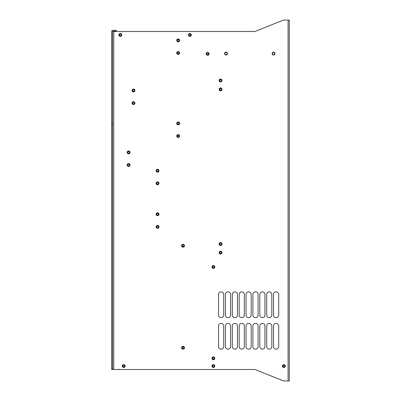 <?xml version="1.0" encoding="UTF-8"?>
<svg xmlns="http://www.w3.org/2000/svg" width="401" height="401" viewBox="0 0 401 401"><rect width="100%" height="100%" fill="white"/><g stroke="black" fill="none" stroke-linecap="round" stroke-linejoin="round"><path stroke-width="0.6" d="M246.044 325.958A2.576 2.576 0 0 1 248.62 323.376A2.576 2.576 0 0 1 251.196 325.958L251.196 346.579A2.576 2.576 0 0 1 248.62 349.156A2.576 2.576 0 0 1 246.044 346.579L246.044 325.958A2.576 2.576 0 0 1 248.62 323.376A2.576 2.576 0 0 1 251.196 325.958M112.566 31.509L254.921 31.509L283.562 20.05L289.291 20.05L289.291 380.95L283.562 380.95L254.921 369.491L118.791 369.491M112.566 124.31L111.709 124.31L111.709 123.162L112.566 123.162L111.709 123.162L111.709 31.223A0.857 0.857 0 0 1 112.566 30.361L116.29 30.361L116.29 31.223L112.566 31.223L112.566 369.491L254.921 369.491M278.695 346.579A2.576 2.576 0 0 1 276.119 349.156A2.576 2.576 0 0 1 273.537 346.579L273.537 325.958A2.576 2.576 0 0 1 276.119 323.376A2.576 2.576 0 0 1 278.695 325.958L278.695 346.579A2.576 2.576 0 0 1 276.119 349.156A2.576 2.576 0 0 1 273.537 346.579M278.695 315.071A2.576 2.576 0 0 1 276.119 317.647A2.576 2.576 0 0 1 273.537 315.071L273.537 294.449A2.576 2.576 0 0 1 276.119 291.873A2.576 2.576 0 0 1 278.695 294.449L278.695 315.071A2.576 2.576 0 0 1 276.119 317.647A2.576 2.576 0 0 1 273.537 315.071M271.823 346.579A2.576 2.576 0 0 1 269.241 349.156A2.576 2.576 0 0 1 266.665 346.579L266.665 325.958A2.576 2.576 0 0 1 269.241 323.376A2.576 2.576 0 0 1 271.823 325.958L271.823 346.579A2.576 2.576 0 0 1 269.241 349.156A2.576 2.576 0 0 1 266.665 346.579M271.823 315.071A2.576 2.576 0 0 1 269.241 317.647A2.576 2.576 0 0 1 266.665 315.071L266.665 294.449A2.576 2.576 0 0 1 269.241 291.873A2.576 2.576 0 0 1 271.823 294.449L271.823 315.071A2.576 2.576 0 0 1 269.241 317.647A2.576 2.576 0 0 1 266.665 315.071M264.946 346.579A2.576 2.576 0 0 1 262.369 349.156A2.576 2.576 0 0 1 259.793 346.579L259.793 325.958A2.576 2.576 0 0 1 262.369 323.376A2.576 2.576 0 0 1 264.946 325.958L264.946 346.579A2.576 2.576 0 0 1 262.369 349.156A2.576 2.576 0 0 1 259.793 346.579M264.946 315.071A2.576 2.576 0 0 1 262.369 317.647A2.576 2.576 0 0 1 259.793 315.071L259.793 294.449A2.576 2.576 0 0 1 262.369 291.873A2.576 2.576 0 0 1 264.946 294.449L264.946 315.071A2.576 2.576 0 0 1 262.369 317.647A2.576 2.576 0 0 1 259.793 315.071M258.074 346.579A2.576 2.576 0 0 1 255.492 349.156A2.576 2.576 0 0 1 252.916 346.579L252.916 325.958A2.576 2.576 0 0 1 255.492 323.376A2.576 2.576 0 0 1 258.074 325.958L258.074 346.579A2.576 2.576 0 0 1 255.492 349.156A2.576 2.576 0 0 1 252.916 346.579M258.074 315.071A2.576 2.576 0 0 1 255.492 317.647A2.576 2.576 0 0 1 252.916 315.071L252.916 294.449A2.576 2.576 0 0 1 255.492 291.873A2.576 2.576 0 0 1 258.074 294.449L258.074 315.071A2.576 2.576 0 0 1 255.492 317.647A2.576 2.576 0 0 1 252.916 315.071M251.196 315.071A2.576 2.576 0 0 1 248.62 317.647A2.576 2.576 0 0 1 246.044 315.071L246.044 294.449A2.576 2.576 0 0 1 248.62 291.873A2.576 2.576 0 0 1 251.196 294.449L251.196 315.071A2.576 2.576 0 0 1 248.62 317.647A2.576 2.576 0 0 1 246.044 315.071M244.324 346.579A2.576 2.576 0 0 1 241.748 349.156A2.576 2.576 0 0 1 239.166 346.579L239.166 325.958A2.576 2.576 0 0 1 241.748 323.376A2.576 2.576 0 0 1 244.324 325.958L244.324 346.579A2.576 2.576 0 0 1 241.748 349.156A2.576 2.576 0 0 1 239.166 346.579M244.324 315.071A2.576 2.576 0 0 1 241.748 317.647A2.576 2.576 0 0 1 239.166 315.071L239.166 294.449A2.576 2.576 0 0 1 241.748 291.873A2.576 2.576 0 0 1 244.324 294.449L244.324 315.071A2.576 2.576 0 0 1 241.748 317.647A2.576 2.576 0 0 1 239.166 315.071M237.447 346.579A2.576 2.576 0 0 1 234.871 349.156A2.576 2.576 0 0 1 232.294 346.579L232.294 325.958A2.576 2.576 0 0 1 234.871 323.376A2.576 2.576 0 0 1 237.447 325.958L237.447 346.579A2.576 2.576 0 0 1 234.871 349.156A2.576 2.576 0 0 1 232.294 346.579M237.447 315.071A2.576 2.576 0 0 1 234.871 317.647A2.576 2.576 0 0 1 232.294 315.071L232.294 294.449A2.576 2.576 0 0 1 234.871 291.873A2.576 2.576 0 0 1 237.447 294.449L237.447 315.071A2.576 2.576 0 0 1 234.871 317.647A2.576 2.576 0 0 1 232.294 315.071M230.575 346.579A2.576 2.576 0 0 1 227.999 349.156A2.576 2.576 0 0 1 225.417 346.579L225.417 325.958A2.576 2.576 0 0 1 227.999 323.376A2.576 2.576 0 0 1 230.575 325.958L230.575 346.579A2.576 2.576 0 0 1 227.999 349.156A2.576 2.576 0 0 1 225.417 346.579M230.575 315.071A2.576 2.576 0 0 1 227.999 317.647A2.576 2.576 0 0 1 225.417 315.071L225.417 294.449A2.576 2.576 0 0 1 227.999 291.873A2.576 2.576 0 0 1 230.575 294.449L230.575 315.071A2.576 2.576 0 0 1 227.999 317.647A2.576 2.576 0 0 1 225.417 315.071M223.703 346.579A2.576 2.576 0 0 1 221.121 349.156A2.576 2.576 0 0 1 218.545 346.579L218.545 325.958A2.576 2.576 0 0 1 221.121 323.376A2.576 2.576 0 0 1 223.703 325.958L223.703 346.579A2.576 2.576 0 0 1 221.121 349.156A2.576 2.576 0 0 1 218.545 346.579M223.703 315.071A2.576 2.576 0 0 1 221.121 317.647A2.576 2.576 0 0 1 218.545 315.071L218.545 294.449A2.576 2.576 0 0 1 221.121 291.873A2.576 2.576 0 0 1 223.703 294.449L223.703 315.071A2.576 2.576 0 0 1 221.121 317.647A2.576 2.576 0 0 1 218.545 315.071M225.994 54.992A1.434 1.434 0 0 0 227.422 53.564A1.434 1.434 0 0 0 225.994 52.13A1.434 1.434 0 0 0 224.56 53.564A1.434 1.434 0 0 0 225.994 54.992M273.537 54.992A1.434 1.434 0 0 0 274.971 53.564A1.434 1.434 0 0 0 273.537 52.13A1.434 1.434 0 0 0 272.109 53.564A1.434 1.434 0 0 0 273.537 54.992M183.026 247.186A1.434 1.434 0 0 1 181.598 245.758A1.434 1.434 0 0 1 183.026 244.324A1.434 1.434 0 0 1 184.46 245.758A1.434 1.434 0 0 1 183.026 247.186M128.606 153.814A1.434 1.434 0 0 1 127.172 152.38A1.434 1.434 0 0 1 128.606 150.946A1.434 1.434 0 0 1 130.039 152.38A1.434 1.434 0 0 1 128.606 153.814M128.606 166.415A1.434 1.434 0 0 1 127.172 164.981A1.434 1.434 0 0 1 128.606 163.553A1.434 1.434 0 0 1 130.039 164.981A1.434 1.434 0 0 1 128.606 166.415M213.387 367.486A1.434 1.434 0 0 1 211.959 366.058A1.434 1.434 0 0 1 213.387 364.624A1.434 1.434 0 0 1 214.821 366.058A1.434 1.434 0 0 1 213.387 367.486M213.387 359.752A1.434 1.434 0 0 1 211.959 358.324A1.434 1.434 0 0 1 213.387 356.89A1.434 1.434 0 0 1 214.821 358.324A1.434 1.434 0 0 1 213.387 359.752M183.026 349.156A1.434 1.434 0 0 1 181.598 347.722A1.434 1.434 0 0 1 183.026 346.294A1.434 1.434 0 0 1 184.46 347.722A1.434 1.434 0 0 1 183.026 349.156M123.739 367.486A1.434 1.434 0 0 1 122.305 366.058A1.434 1.434 0 0 1 123.739 364.624A1.434 1.434 0 0 1 125.167 366.058A1.434 1.434 0 0 1 123.739 367.486M283.853 367.486A1.434 1.434 0 0 1 282.419 366.058A1.434 1.434 0 0 1 283.853 364.624A1.434 1.434 0 0 1 285.281 366.058A1.434 1.434 0 0 1 283.853 367.486M220.55 81.919A1.434 1.434 0 0 1 219.116 80.486A1.434 1.434 0 0 1 220.55 79.052A1.434 1.434 0 0 1 221.984 80.486A1.434 1.434 0 0 1 220.55 81.919M207.663 55.283A1.434 1.434 0 0 1 206.229 53.849A1.434 1.434 0 0 1 207.663 52.416A1.434 1.434 0 0 1 209.091 53.849A1.434 1.434 0 0 1 207.663 55.283M189.904 36.376A1.434 1.434 0 0 1 188.47 34.942A1.434 1.434 0 0 1 189.904 33.514A1.434 1.434 0 0 1 191.332 34.942A1.434 1.434 0 0 1 189.904 36.376M120.3 36.376A1.434 1.434 0 0 1 118.866 34.942A1.434 1.434 0 0 1 120.3 33.514A1.434 1.434 0 0 1 121.734 34.942A1.434 1.434 0 0 1 120.3 36.376M220.55 254.064A1.434 1.434 0 0 1 219.116 252.63A1.434 1.434 0 0 1 220.55 251.196A1.434 1.434 0 0 1 221.984 252.63A1.434 1.434 0 0 1 220.55 254.064M213.387 268.384A1.434 1.434 0 0 1 211.959 266.951A1.434 1.434 0 0 1 213.387 265.517A1.434 1.434 0 0 1 214.821 266.951A1.434 1.434 0 0 1 213.387 268.384M133.478 91.944A1.434 1.434 0 0 1 132.044 90.511A1.434 1.434 0 0 1 133.478 89.077A1.434 1.434 0 0 1 134.906 90.511A1.434 1.434 0 0 1 133.478 91.944M133.478 104.546A1.434 1.434 0 0 1 132.044 103.112A1.434 1.434 0 0 1 133.478 101.684A1.434 1.434 0 0 1 134.906 103.112A1.434 1.434 0 0 1 133.478 104.546M220.55 242.605A1.434 1.434 0 0 1 221.984 244.039A1.434 1.434 0 0 1 220.55 245.467A1.434 1.434 0 0 1 219.116 244.039A1.434 1.434 0 0 1 220.55 242.605M178.159 124.881A1.434 1.434 0 0 1 176.726 123.453A1.434 1.434 0 0 1 178.159 122.019A1.434 1.434 0 0 1 179.593 123.453A1.434 1.434 0 0 1 178.159 124.881M157.538 184.746A1.434 1.434 0 0 1 156.104 183.312A1.434 1.434 0 0 1 157.538 181.884A1.434 1.434 0 0 1 158.966 183.312A1.434 1.434 0 0 1 157.538 184.746M157.538 215.683A1.434 1.434 0 0 1 156.104 214.249A1.434 1.434 0 0 1 157.538 212.816A1.434 1.434 0 0 1 158.966 214.249A1.434 1.434 0 0 1 157.538 215.683M157.538 228.284A1.434 1.434 0 0 1 156.104 226.851A1.434 1.434 0 0 1 157.538 225.417A1.434 1.434 0 0 1 158.966 226.851A1.434 1.434 0 0 1 157.538 228.284M178.159 134.621A1.434 1.434 0 0 1 179.593 136.054A1.434 1.434 0 0 1 178.159 137.488A1.434 1.434 0 0 1 176.726 136.054A1.434 1.434 0 0 1 178.159 134.621M220.55 90.796A1.434 1.434 0 0 1 219.116 89.368A1.434 1.434 0 0 1 220.55 87.934A1.434 1.434 0 0 1 221.984 89.368A1.434 1.434 0 0 1 220.55 90.796M178.159 54.421A1.434 1.434 0 0 1 176.726 52.987A1.434 1.434 0 0 1 178.159 51.559A1.434 1.434 0 0 1 179.593 52.987A1.434 1.434 0 0 1 178.159 54.421M178.159 41.819A1.434 1.434 0 0 1 176.726 40.386A1.434 1.434 0 0 1 178.159 38.952A1.434 1.434 0 0 1 179.593 40.386A1.434 1.434 0 0 1 178.159 41.819M157.538 172.144A1.434 1.434 0 0 1 156.104 170.711A1.434 1.434 0 0 1 157.538 169.277A1.434 1.434 0 0 1 158.966 170.711A1.434 1.434 0 0 1 157.538 172.144M273.537 325.958A2.576 2.576 0 0 1 276.119 323.376A2.576 2.576 0 0 1 278.695 325.958M273.537 294.449A2.576 2.576 0 0 1 276.119 291.873A2.576 2.576 0 0 1 278.695 294.449M266.665 325.958A2.576 2.576 0 0 1 269.241 323.376A2.576 2.576 0 0 1 271.823 325.958M266.665 294.449A2.576 2.576 0 0 1 269.241 291.873A2.576 2.576 0 0 1 271.823 294.449M259.793 325.958A2.576 2.576 0 0 1 262.369 323.376A2.576 2.576 0 0 1 264.946 325.958M259.793 294.449A2.576 2.576 0 0 1 262.369 291.873A2.576 2.576 0 0 1 264.946 294.449M252.916 325.958A2.576 2.576 0 0 1 255.492 323.376A2.576 2.576 0 0 1 258.074 325.958M252.916 294.449A2.576 2.576 0 0 1 255.492 291.873A2.576 2.576 0 0 1 258.074 294.449M251.196 346.579A2.576 2.576 0 0 1 248.62 349.156A2.576 2.576 0 0 1 246.044 346.579M246.044 294.449A2.576 2.576 0 0 1 248.62 291.873A2.576 2.576 0 0 1 251.196 294.449M239.166 325.958A2.576 2.576 0 0 1 241.748 323.376A2.576 2.576 0 0 1 244.324 325.958M239.166 294.449A2.576 2.576 0 0 1 241.748 291.873A2.576 2.576 0 0 1 244.324 294.449M232.294 325.958A2.576 2.576 0 0 1 234.871 323.376A2.576 2.576 0 0 1 237.447 325.958M232.294 294.449A2.576 2.576 0 0 1 234.871 291.873A2.576 2.576 0 0 1 237.447 294.449M225.417 325.958A2.576 2.576 0 0 1 227.999 323.376A2.576 2.576 0 0 1 230.575 325.958M225.417 294.449A2.576 2.576 0 0 1 227.999 291.873A2.576 2.576 0 0 1 230.575 294.449M218.545 325.958A2.576 2.576 0 0 1 221.121 323.376A2.576 2.576 0 0 1 223.703 325.958M218.545 294.449A2.576 2.576 0 0 1 221.121 291.873A2.576 2.576 0 0 1 223.703 294.449M157.538 225.994A0.857 0.857 0 0 1 158.395 226.851A0.857 0.857 0 0 1 157.538 227.713A0.857 0.857 0 0 1 156.676 226.851A0.857 0.857 0 0 1 157.538 225.994M157.538 215.106A0.857 0.857 0 0 1 156.676 214.249A0.857 0.857 0 0 1 157.538 213.387A0.857 0.857 0 0 1 158.395 214.249A0.857 0.857 0 0 1 157.538 215.106M157.538 184.174A0.857 0.857 0 0 1 156.676 183.312A0.857 0.857 0 0 1 157.538 182.455A0.857 0.857 0 0 1 158.395 183.312A0.857 0.857 0 0 1 157.538 184.174M157.538 171.573A0.857 0.857 0 0 1 156.676 170.711A0.857 0.857 0 0 1 157.538 169.854A0.857 0.857 0 0 1 158.395 170.711A0.857 0.857 0 0 1 157.538 171.573M133.478 91.373A0.857 0.857 0 0 1 132.616 90.511A0.857 0.857 0 0 1 133.478 89.654A0.857 0.857 0 0 1 134.335 90.511A0.857 0.857 0 0 1 133.478 91.373M133.478 103.974A0.857 0.857 0 0 1 132.616 103.112A0.857 0.857 0 0 1 133.478 102.255A0.857 0.857 0 0 1 134.335 103.112A0.857 0.857 0 0 1 133.478 103.974M178.159 41.248A0.857 0.857 0 0 1 177.297 40.386A0.857 0.857 0 0 1 178.159 39.529A0.857 0.857 0 0 1 179.016 40.386A0.857 0.857 0 0 1 178.159 41.248M178.159 53.849A0.857 0.857 0 0 1 177.297 52.987A0.857 0.857 0 0 1 178.159 52.13A0.857 0.857 0 0 1 179.016 52.987A0.857 0.857 0 0 1 178.159 53.849M220.55 90.225A0.857 0.857 0 0 1 219.693 89.368A0.857 0.857 0 0 1 220.55 88.506A0.857 0.857 0 0 1 221.407 89.368A0.857 0.857 0 0 1 220.55 90.225M178.159 124.31A0.857 0.857 0 0 1 177.297 123.453A0.857 0.857 0 0 1 178.159 122.591A0.857 0.857 0 0 1 179.016 123.453A0.857 0.857 0 0 1 178.159 124.31M178.159 136.911A0.857 0.857 0 0 1 177.297 136.054A0.857 0.857 0 0 1 178.159 135.192A0.857 0.857 0 0 1 179.016 136.054A0.857 0.857 0 0 1 178.159 136.911M220.55 244.896A0.857 0.857 0 0 1 219.693 244.039A0.857 0.857 0 0 1 220.55 243.176A0.857 0.857 0 0 1 221.407 244.039A0.857 0.857 0 0 1 220.55 244.896M120.3 34.085A0.857 0.857 0 0 1 121.157 34.942A0.857 0.857 0 0 1 120.3 35.804A0.857 0.857 0 0 1 119.443 34.942A0.857 0.857 0 0 1 120.3 34.085M189.904 35.804A0.857 0.857 0 0 1 189.041 34.942A0.857 0.857 0 0 1 189.904 34.085A0.857 0.857 0 0 1 190.761 34.942A0.857 0.857 0 0 1 189.904 35.804M220.55 81.348A0.857 0.857 0 0 1 219.693 80.486A0.857 0.857 0 0 1 220.55 79.629A0.857 0.857 0 0 1 221.407 80.486A0.857 0.857 0 0 1 220.55 81.348M207.663 54.706A0.857 0.857 0 0 1 206.801 53.849A0.857 0.857 0 0 1 207.663 52.987A0.857 0.857 0 0 1 208.52 53.849A0.857 0.857 0 0 1 207.663 54.706M128.606 165.844A0.857 0.857 0 0 1 127.749 164.981A0.857 0.857 0 0 1 128.606 164.124A0.857 0.857 0 0 1 129.468 164.981A0.857 0.857 0 0 1 128.606 165.844M128.606 153.237A0.857 0.857 0 0 1 127.749 152.38A0.857 0.857 0 0 1 128.606 151.523A0.857 0.857 0 0 1 129.468 152.38A0.857 0.857 0 0 1 128.606 153.237M183.026 348.584A0.857 0.857 0 0 1 182.169 347.722A0.857 0.857 0 0 1 183.026 346.865A0.857 0.857 0 0 1 183.889 347.722A0.857 0.857 0 0 1 183.026 348.584M183.026 244.896A0.857 0.857 0 0 1 183.889 245.758A0.857 0.857 0 0 1 183.026 246.615A0.857 0.857 0 0 1 182.169 245.758A0.857 0.857 0 0 1 183.026 244.896M213.387 267.813A0.857 0.857 0 0 1 212.53 266.951A0.857 0.857 0 0 1 213.387 266.094A0.857 0.857 0 0 1 214.249 266.951A0.857 0.857 0 0 1 213.387 267.813M220.55 253.487A0.857 0.857 0 0 1 219.693 252.63A0.857 0.857 0 0 1 220.55 251.773A0.857 0.857 0 0 1 221.407 252.63A0.857 0.857 0 0 1 220.55 253.487M283.853 366.915A0.857 0.857 0 0 1 282.991 366.058A0.857 0.857 0 0 1 283.853 365.196A0.857 0.857 0 0 1 284.71 366.058A0.857 0.857 0 0 1 283.853 366.915M213.387 357.461A0.857 0.857 0 0 1 214.249 358.324A0.857 0.857 0 0 1 213.387 359.181A0.857 0.857 0 0 1 212.53 358.324A0.857 0.857 0 0 1 213.387 357.461M213.387 366.915A0.857 0.857 0 0 1 212.53 366.058A0.857 0.857 0 0 1 213.387 365.196A0.857 0.857 0 0 1 214.249 366.058A0.857 0.857 0 0 1 213.387 366.915M123.739 366.915A0.857 0.857 0 0 1 122.876 366.058A0.857 0.857 0 0 1 123.739 365.196A0.857 0.857 0 0 1 124.596 366.058A0.857 0.857 0 0 1 123.739 366.915M118.726 369.491L119.152 369.211M273.537 52.416A1.148 1.148 0 0 0 272.394 53.564A1.148 1.148 0 0 0 273.537 54.706A1.148 1.148 0 0 0 274.685 53.564A1.148 1.148 0 0 0 273.537 52.416M225.994 52.416A1.148 1.148 0 0 0 224.846 53.564A1.148 1.148 0 0 0 225.994 54.706A1.148 1.148 0 0 0 227.136 53.564A1.148 1.148 0 0 0 225.994 52.416M111.709 124.31L111.709 369.491L112.566 369.491M288.088 20.05L288.088 380.95M113.769 31.509L113.769 369.491M112.566 122.019L111.709 122.019M115.142 30.361L115.142 31.223M112.566 368.349L111.709 368.349"/></g></svg>
